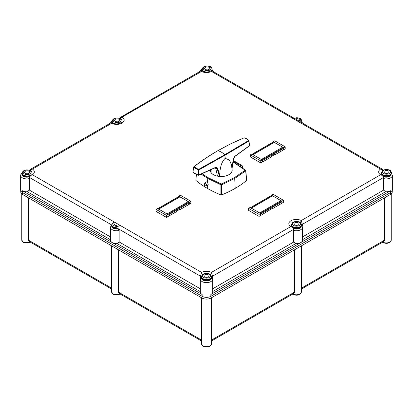 <?xml version="1.0" encoding="UTF-8"?>
<svg xmlns="http://www.w3.org/2000/svg" width="413" height="413" viewBox="0 0 413 413"><rect width="100%" height="100%" fill="white"/><g stroke="black" fill="none" stroke-linecap="round" stroke-linejoin="round"><path stroke-width="0.62" d="M392.247 190.692L392.247 191.859A6.412 3.702 180 0 1 390.368 194.477L211.038 298.016A6.412 3.702 180 0 1 201.962 298.016L201.962 296.204L22.632 192.664L22.632 194.477L201.962 298.016M211.038 298.016L211.038 296.204L390.368 192.664L390.368 194.477M28.461 197.842L28.461 240.144L111.603 288.145M201.441 340.937L119.083 293.385L118.304 292.017L201.441 340.018M211.559 340.018L294.696 292.017L294.696 249.715M301.397 288.145L384.539 240.144L383.76 241.517L301.397 289.064M22.632 194.477A6.412 3.702 180 0 1 20.753 191.859L20.753 190.692M384.539 240.144L384.539 197.842M118.304 249.715L118.304 292.017M111.603 289.064L29.24 241.517L28.461 240.144M294.696 292.017L293.917 293.385L211.559 340.937M112.486 226.443A4.192 2.421 0 0 0 113.694 227.919A4.192 2.421 0 0 0 117.607 228.565L119.156 230.469L119.156 241.951L117.22 243.649A6.169 3.562 180 0 1 112.3 242.622L22.457 190.754A6.169 3.562 180 0 0 27.377 191.782L110.493 239.767M112.486 122.227A4.192 2.421 0 0 0 112.465 122.465A4.192 2.421 0 0 0 112.527 122.883M292.146 226.221A4.192 2.421 0 0 0 292.208 226.623M382.015 174.069A4.192 2.421 0 0 0 381.989 174.338A4.192 2.421 0 0 0 382.051 174.756M202.406 70.071A4.192 2.421 0 0 0 202.308 70.597A4.192 2.421 0 0 0 202.37 71.015M22.627 174.446A4.192 2.421 0 0 0 23.851 176.046A4.192 2.421 0 0 0 29.364 176.258M202.344 278.403A4.192 2.421 0 0 0 203.537 279.787A4.192 2.421 0 0 0 207.837 280.37A4.192 2.421 0 0 0 210.656 278.403M381.627 173.238A4.811 2.777 0 0 0 381.369 174.105L382.402 174.957L380.523 174.782A7.527 4.347 180 0 1 380.523 169.056L211.461 71.444A7.527 4.347 180 0 1 201.539 71.444L121.21 117.607L120.183 118.541M202.422 71.062L201.539 71.444L200.795 70.959L120.348 117.406L122.315 117.184A7.527 4.347 180 0 1 121.98 123.12A7.527 4.347 180 0 1 111.701 123.317L112.579 122.929M300.406 222.648L301.299 220.521L380.523 174.782C382.159 175.231 383.094 176.17 383.336 177.59L302.326 224.357L301.299 220.521A7.527 4.347 180 0 0 291.02 220.718A7.527 4.347 180 0 0 290.685 226.649L292.564 226.825L291.532 226.004M383.434 170.156L382.495 169.273L380.523 169.056L382.768 170.574M291.692 225.493A4.811 2.777 0 0 0 291.542 226.004M110.493 236.943L29.664 190.279L29.664 177.59A1.482 0.857 180 0 1 29.23 176.986L29.39 178.581A6.169 3.562 180 0 1 20.65 175.344L20.65 190.047A6.169 3.562 180 0 0 22.457 192.566L202.138 296.302A6.169 3.562 180 0 0 210.862 296.302L390.543 192.566L390.543 190.754L210.862 294.49A6.169 3.562 180 0 0 212.669 291.976L212.669 279.08A6.169 3.562 180 0 1 206.5 282.642A6.169 3.562 180 0 1 200.331 279.08L200.331 291.976A6.169 3.562 180 0 0 202.138 294.49L112.3 242.622A6.169 3.562 180 0 1 110.493 240.103L110.493 227.212A6.169 3.562 180 0 0 119.156 230.469M200.331 291.635L117.22 243.649M29.39 178.581L29.39 190.063A1.482 0.857 180 0 0 29.664 190.279L29.318 190.078L27.377 191.782M381.664 173.383A4.811 2.777 0 0 0 381.385 174.131L381.369 174.095M390.543 190.754A6.169 3.562 180 0 1 385.494 191.771L383.682 190.078L302.507 236.943M383.682 190.078A6.169 3.562 180 0 1 383.61 190.063A1.482 0.857 180 0 1 383.336 190.279L383.336 177.59A1.482 0.857 180 0 0 383.77 176.986L383.77 176.986C383.455 175.747 383.001 175.066 382.402 174.957M385.494 191.771L302.507 239.685M301.449 224.992L302.507 227.212L302.507 240.103A6.169 3.562 180 0 1 300.7 242.622A6.169 3.562 180 0 1 295.656 243.644L212.669 291.552M295.656 243.644L293.844 241.951L212.669 288.816M200.331 288.816L119.156 241.951M383.61 190.063L383.754 177.11M293.844 241.951A6.169 3.562 180 0 1 293.767 241.93A1.482 0.857 180 0 1 293.493 242.152L293.493 229.458C293.251 228.038 292.316 227.104 290.685 226.649L211.461 272.389L212.489 276.23A1.482 0.857 180 0 1 211.425 276.478M293.767 241.93L293.911 228.983M211.435 276.787L211.946 277.123L212.669 279.08M200.331 279.08L201.054 277.123L201.565 276.787M111.02 225.766L111.975 225.312M211.461 71.444L212.205 70.959C211.095 70.726 210.578 70.737 210.656 71L211.461 71.444M210.506 274.717L211.461 272.389A7.527 4.347 180 0 0 201.539 272.389L202.494 274.717M201.575 276.478A1.482 0.857 180 0 1 200.511 276.23L201.539 272.389L32.477 174.782C30.841 175.231 29.906 176.17 29.664 177.59L111.897 225.07M30.505 169.273L32.477 169.056L111.701 123.317L110.952 122.826L30.505 169.273L29.514 170.239M29.834 175.525L30.598 174.957L32.477 174.782A7.527 4.347 180 0 0 32.477 169.056L30.247 170.548M391.447 173.171L392.35 175.344L392.35 190.047A6.169 3.562 180 0 1 390.543 192.566M293.793 228.126A4.192 2.421 0 0 0 300.483 226.587M383.636 176.258A4.192 2.421 0 0 0 390.311 174.756M386.537 173.398A2.566 1.482 180 0 1 383.966 171.916A2.566 1.482 180 0 1 386.522 170.435A2.566 1.482 180 0 1 389.098 171.916A2.566 1.482 180 0 1 386.537 173.398M391.462 172.825A4.935 2.85 180 0 1 391.467 172.923A4.935 2.85 180 0 1 386.547 175.773A4.935 2.85 180 0 1 381.597 172.923A4.935 2.85 180 0 1 381.602 172.825M27.175 173.801A2.566 1.482 180 0 1 24.599 172.319A2.566 1.482 180 0 1 27.16 170.837A2.566 1.482 180 0 1 29.731 172.319A2.566 1.482 180 0 1 27.175 173.801M27.181 176.175A4.935 2.85 180 0 1 22.235 173.326A4.935 2.85 180 0 1 22.235 173.228M207.207 69.864A2.566 1.482 180 0 1 204.631 68.382A2.566 1.482 180 0 1 207.192 66.901A2.566 1.482 180 0 1 209.763 68.382A2.566 1.482 180 0 1 207.207 69.864M212.127 69.286A4.935 2.85 180 0 1 212.132 69.389A4.935 2.85 180 0 1 211.523 70.762M204.827 71.888A4.935 2.85 180 0 1 202.262 69.389A4.935 2.85 180 0 1 202.267 69.286M116.843 225.57A2.566 1.482 180 0 1 114.267 224.089M116.848 227.945A4.935 2.85 180 0 1 111.897 225.095L111.897 224.894A4.935 2.85 180 0 0 116.848 227.744M206.51 277.34A2.566 1.482 180 0 1 203.934 275.858A2.566 1.482 180 0 1 206.49 274.377A2.566 1.482 180 0 1 209.066 275.858A2.566 1.482 180 0 1 206.51 277.34M211.43 276.767A4.935 2.85 180 0 1 211.435 276.865A4.935 2.85 180 0 1 206.515 279.715A4.935 2.85 180 0 1 201.565 276.865A4.935 2.85 180 0 1 201.57 276.767M294.603 119.45A2.566 1.482 180 0 1 296.854 118.67A2.566 1.482 180 0 1 299.43 120.147A2.566 1.482 180 0 1 298.078 121.453M301.795 121.055A4.935 2.85 180 0 1 301.8 121.159A4.935 2.85 180 0 1 301.304 122.398M296.524 225.369A2.566 1.482 180 0 1 293.948 223.887A2.566 1.482 180 0 1 296.508 222.406A2.566 1.482 180 0 1 299.079 223.887A2.566 1.482 180 0 1 296.524 225.369M301.449 224.796A4.935 2.85 180 0 1 301.449 224.894A4.935 2.85 180 0 1 296.529 227.744A4.935 2.85 180 0 1 291.583 224.894A4.935 2.85 180 0 1 291.583 224.796M117.189 121.83A2.566 1.482 180 0 1 114.618 120.348A2.566 1.482 180 0 1 117.173 118.872A2.566 1.482 180 0 1 119.749 120.348A2.566 1.482 180 0 1 117.189 121.83M113.967 123.518A4.935 2.85 180 0 1 112.248 121.36A4.935 2.85 180 0 1 112.253 121.257M259.049 214.388L260.618 213.485L250.154 207.44L248.585 208.348L259.049 214.388L259.049 216.402L260.618 215.498L260.618 213.485M248.585 208.348L248.585 210.362L259.049 216.402M281.903 201.193L283.473 200.29L273.008 194.244L271.434 195.153L281.903 201.193L281.903 201.611M271.434 195.153L271.434 195.53M281.94 203.191L283.473 202.303L283.473 200.29M272.657 208.183L273.008 208.384L281.94 203.232L281.94 201.818A0.542 0.315 60 0 0 281.583 201.167A98.733 57.004 60 0 0 280.855 200.697L259.663 212.932M280.825 200.713A98.681 56.973 -120 0 0 272.482 195.901L272.482 195.86A98.733 57.004 60 0 0 271.759 195.499A0.542 0.315 60 0 0 271.511 195.483L250.479 207.631M251.202 208.188A98.681 56.973 60 0 1 259.576 213.025M260.618 213.898A0.542 0.315 -120 0 1 260.655 214.104L260.618 215.498M260.655 215.519L273.008 207.982L273.008 208.384M251.326 208.116L272.482 195.901M251.29 208.095L272.482 195.86M204.595 183.057C203.743 184.213 203.841 185.117 204.889 185.762L206.175 185.793A1.58 0.914 60 0 0 206.417 184.523A1.58 0.914 60 0 0 205.385 183.135A1.58 0.914 60 0 0 204.595 183.057L206.706 181.834L207.517 181.906L207.806 178.437L200.976 174.059M210.243 169.893A10.981 6.34 0 0 0 210.227 170.192A10.981 6.34 0 0 0 213.444 174.673A10.981 6.34 0 0 0 225.41 176.046A10.981 6.34 0 0 0 232.183 170.192A10.981 6.34 0 0 0 232.101 169.397M201.828 173.651L208.24 177.74L221.26 184.038L234.279 177.74L245.188 170.223A0.614 0.413 50.4 0 1 245.689 170.884L246.571 180.496A98.681 56.973 180 0 1 235.214 188.354A98.681 56.973 180 0 1 221.611 194.905L220.909 194.905A98.681 56.973 180 0 1 207.3 188.354L207.357 185.107M196.361 174.611L195.948 180.094M207.3 188.354A98.681 56.973 180 0 1 195.948 180.496M207.517 181.906L208.188 184.626L206.175 185.793M220.909 194.905L220.909 184.781L207.806 178.437A0.614 0.356 -60 0 1 208.24 177.74M235.214 188.354L234.713 178.437L245.689 170.884A0.614 0.356 -8 0 0 245.797 170.641A0.614 0.614 0 0 0 245.58 170.249A0.614 0.413 -50.4 0 0 245.188 170.223L233.03 161.999M234.279 177.74A0.614 0.356 -120 0 1 234.713 178.437L221.611 184.781L221.611 194.905M210.336 170.321A10.981 6.34 0 0 0 210.263 170.698M246.68 180.285L245.797 170.641A0.614 0.356 -8 0 0 245.689 170.476A0.614 0.413 -50.4 0 0 245.58 170.249L233.056 161.808M221.611 184.781A0.614 0.289 -112 0 0 221.26 184.038A0.614 0.289 -68 0 0 220.909 184.781A0.614 0.294 -0 0 0 221.611 184.781M240.542 166.444A1.358 0.785 0 0 0 240.769 166.005A1.358 0.785 0 0 0 240.418 165.479A98.681 56.973 0 0 0 233.872 161.7A1.358 0.785 0 0 0 233.092 161.498M233.19 160.585A98.681 56.973 180 0 1 242.958 166.274L241.502 167.115M242.958 166.274L242.958 167.162L242.183 167.611M215.576 167.724L217.481 176.098A10.857 6.267 0 0 0 219.504 176.408L219.726 175.618L217.759 168.721A0.496 0.315 165.2 0 1 217.269 168.865L219.504 176.408A10.857 6.267 0 0 0 228.936 174.653A10.857 6.267 0 0 0 232.111 170.223L232.111 170.626A10.857 6.267 180 0 1 232.091 171.018M210.62 171.865A10.857 6.267 180 0 1 210.403 170.626L210.403 170.626M244.191 137.957L243.98 137.921C234.894 141.638 226.169 145.923 217.806 150.776A14.801 8.544 60 0 1 224.713 154.761L248.564 140.57C247.48 139.098 245.952 138.216 243.98 137.921A0.496 0.279 67.6 0 0 243.737 138.019M231.987 168.535L233.154 159.831L235.333 155.928L249.457 145.67L248.838 141.086A0.496 0.294 171 0 0 248.894 140.756A0.496 0.294 144.4 0 0 248.564 140.57A0.496 0.325 58.9 0 1 248.838 141.086L224.946 155.236L224.713 154.761L198.539 169.454L193.95 166.806C201.487 160.925 209.437 155.582 217.806 150.776L217.574 150.982M193.682 167.012A0.496 0.274 8.6 0 0 193.62 167.301L198.271 169.986L198.157 175.004L193.836 172.892L193.005 172.03L193.62 167.301A0.496 0.403 -53.6 0 1 193.95 166.806L193.682 167.012A0.496 0.289 52.2 0 1 193.95 166.806M217.759 168.721C217.305 167.502 216.422 167.131 215.111 167.606L198.689 174.983L198.808 169.97L198.271 169.986L198.539 169.454L198.808 169.97L224.946 155.236A345.392 199.412 60 0 1 225.188 158.339C220.599 162.691 219.788 170.512 219.726 175.618M193.067 172.257L193.067 172.257A0.496 0.361 -40.6 0 1 193.005 172.03A0.496 0.279 6.2 0 1 192.954 171.885A0.496 0.496 0 0 0 193.067 172.257L193.924 173.14A0.496 0.33 -49.6 0 1 193.836 172.892M198.157 175.04L198.689 174.983L198.157 175.04M215.111 167.606A0.496 0.299 68 0 1 214.961 167.885L198.596 175.226A0.496 0.496 0 0 1 198.24 175.262L196.686 174.534M214.961 167.885L216.071 167.755L217.269 168.865A12.643 7.3 0 0 1 216.035 168.587M249.457 145.696A0.496 0.32 56.1 0 1 249.349 145.923A0.496 0.496 0 0 0 249.566 145.459A0.496 0.289 173.6 0 1 249.457 145.67A0.496 0.32 56.1 0 1 249.457 145.696M235.333 155.928A0.496 0.268 52.4 0 1 235.276 156.155L249.349 145.923M233.154 159.831L232.065 168.659M210.465 170.899A10.857 6.267 0 0 0 210.547 171.235L210.232 169.846L210.542 171.23A10.857 6.267 0 0 0 211.084 172.402L210.547 169.712M232.111 170.223L231.512 164.854L229.396 159.976L225.188 158.339M211.084 169.485L211.084 172.402M260.779 160.931L262.348 160.022L251.884 153.982L250.309 154.885L260.779 160.931L260.779 162.944L262.348 162.035L262.348 160.022M250.309 154.885L250.309 156.904L260.779 162.944M283.633 147.735L285.202 146.832L274.733 140.787L273.163 141.695L283.633 147.735L283.633 148.153M273.163 141.695L273.163 142.072M283.664 149.728L285.202 148.845L285.202 146.832M274.387 154.725L274.733 154.927L283.664 149.769L283.664 148.36A0.542 0.315 60 0 0 283.308 147.709A98.733 57.004 60 0 0 282.585 147.234L261.393 159.47M282.549 147.255A98.681 56.973 -120 0 0 274.211 142.444L274.211 142.402A98.733 57.004 60 0 0 273.483 142.036A0.542 0.315 60 0 0 273.241 142.026L252.209 154.168M252.926 154.73A98.681 56.973 60 0 1 261.3 159.563M262.348 160.44A0.542 0.315 -120 0 1 262.384 160.647L262.348 162.035M262.384 162.056L271.243 156.94L271.243 156.537L274.733 154.524L274.733 154.927M253.055 154.658L274.211 142.444M253.019 154.638L274.211 142.402M166.46 215.385L168.029 214.476L157.565 208.436L155.99 209.339L166.46 215.385L166.46 217.398L168.029 216.495L168.029 214.476M155.99 209.339L155.99 211.358L166.46 217.398M189.314 202.189L190.883 201.286L180.414 195.241L178.844 196.149L189.314 202.189L189.314 202.607M178.844 196.149L178.844 196.526M189.345 204.187L190.883 203.299L190.883 201.286M180.068 209.179L180.414 209.381L189.345 204.223L189.345 202.814A0.542 0.315 60 0 0 188.989 202.163A98.733 57.004 60 0 0 188.266 201.689L167.074 213.924M188.23 201.709A98.681 56.973 -120 0 0 179.892 196.898L179.892 196.856A98.733 57.004 60 0 0 179.165 196.495A0.542 0.315 60 0 0 178.922 196.48L157.89 208.622M158.607 209.184A98.681 56.973 60 0 1 166.981 214.017M168.029 214.894A0.542 0.315 -120 0 1 168.065 215.101L168.029 216.495M168.065 216.51L176.924 211.394L176.924 210.991L180.414 208.978L180.414 209.381M158.737 209.112L179.892 196.898M158.7 209.092L179.892 196.856M211.559 343.74C210.114 347.049 207.3 347.891 203.129 346.259L201.441 343.74A5.059 2.922 0 0 0 202.922 345.805A5.059 2.922 0 0 0 208.436 346.44A5.059 2.922 0 0 0 211.559 343.74L211.559 297.716M30.562 242.281L23.448 242.519L21.76 240.005A5.059 2.922 0 0 0 23.242 242.07A5.059 2.922 0 0 0 30.294 242.121M120.405 294.149L113.286 294.392L111.603 291.872A5.059 2.922 0 0 0 113.085 293.937A5.059 2.922 0 0 0 120.137 293.994M382.706 242.121A5.059 2.922 0 0 0 388.179 242.684A5.059 2.922 0 0 0 391.24 240.005L391.24 193.852M292.863 293.994A5.059 2.922 0 0 0 298.341 294.557A5.059 2.922 0 0 0 301.397 291.872L301.397 245.843M202.267 69.136A4.935 2.85 0 0 0 201.575 70.757M291.655 225.379A4.811 2.777 0 0 0 291.532 225.978M210.862 296.302L210.862 294.49M22.457 192.566L22.457 190.754M202.138 296.302L202.138 294.49M29.23 176.986L29.607 175.804M302.326 226.205L302.326 224.357A1.482 0.857 180 0 1 301.449 224.605M293.927 229.169L293.927 228.854A1.482 0.857 180 0 1 293.493 229.458L212.489 276.23L212.489 278.073M200.511 278.073L200.511 276.23L116.884 227.945M22.235 173.284A4.935 2.85 0 0 0 23.572 176.48A4.935 2.85 0 0 0 29.24 176.816M201.678 277.469A4.935 2.85 0 0 0 206.5 280.923A4.935 2.85 0 0 0 211.322 277.469M293.922 228.688A4.935 2.85 0 0 0 299.157 228.544A4.935 2.85 0 0 0 301.216 225.761M302.507 227.212A6.169 3.562 180 0 1 293.767 230.449M112.248 121.19A4.935 2.85 0 0 0 111.732 122.63M392.35 175.344A6.169 3.562 180 0 1 383.61 178.581M383.76 176.816A4.935 2.85 0 0 0 388.907 176.712A4.935 2.85 0 0 0 391.085 174.023M111.928 225.4A4.935 2.85 0 0 0 113.224 228.25A4.935 2.85 0 0 0 118.206 228.91M386.516 169.64A3.949 2.277 180 0 1 390.476 171.911A3.949 2.277 180 0 1 386.542 174.198A3.949 2.277 180 0 1 382.583 171.927A3.949 2.277 180 0 1 386.516 169.64M381.597 172.722C381.896 170.703 383.538 169.619 386.516 169.459C388.726 169.955 390.512 169.268 391.467 172.722A4.935 2.85 180 0 1 386.547 175.571A4.935 2.85 180 0 1 381.597 172.722L381.597 172.923M27.155 170.042A3.949 2.277 180 0 1 31.114 172.314A3.949 2.277 180 0 1 27.181 174.601A3.949 2.277 180 0 1 23.221 172.329A3.949 2.277 180 0 1 27.155 170.042M31.218 174.756A4.935 2.85 180 0 1 27.181 175.974A4.935 2.85 180 0 1 22.235 173.124L22.235 173.326M207.187 66.101A3.949 2.277 180 0 1 211.146 68.372A3.949 2.277 180 0 1 207.212 70.659A3.949 2.277 180 0 1 203.253 68.388A3.949 2.277 180 0 1 207.187 66.101M206.737 72.022A4.935 2.85 180 0 1 202.262 69.188C202.561 67.169 204.203 66.08 207.181 65.92C209.391 66.421 211.182 65.734 212.132 69.188A4.935 2.85 180 0 1 211.301 70.768M120.1 225.369A3.949 2.277 180 0 1 116.848 226.37A3.949 2.277 180 0 1 113.064 224.765A3.949 2.277 180 0 1 114.613 222.204M206.49 273.582A3.949 2.277 180 0 1 210.449 275.853A3.949 2.277 180 0 1 206.51 278.135A3.949 2.277 180 0 1 202.551 275.863A3.949 2.277 180 0 1 206.49 273.582M201.565 276.664C201.864 274.645 203.506 273.556 206.485 273.396C208.694 273.896 210.48 273.21 211.435 276.664A4.935 2.85 180 0 1 206.515 279.513A4.935 2.85 180 0 1 201.565 276.664L201.565 276.865M293.602 118.867A3.949 2.277 180 0 1 296.854 117.87A3.949 2.277 180 0 1 300.633 119.476A3.949 2.277 180 0 1 299.084 122.036M293.276 118.681L296.849 117.69C299.058 118.19 300.85 117.498 301.8 120.957A4.935 2.85 180 0 1 301.185 122.331M296.503 221.611A3.949 2.277 180 0 1 300.463 223.882A3.949 2.277 180 0 1 296.529 226.169A3.949 2.277 180 0 1 292.569 223.898A3.949 2.277 180 0 1 296.503 221.611M291.583 224.693C291.883 222.674 293.519 221.585 296.503 221.43C298.707 221.926 300.499 221.239 301.449 224.693A4.935 2.85 180 0 1 296.529 227.542A4.935 2.85 180 0 1 291.583 224.693L291.583 224.894M117.168 118.072A3.949 2.277 180 0 1 121.128 120.343A3.949 2.277 180 0 1 117.194 122.63A3.949 2.277 180 0 1 113.234 120.359A3.949 2.277 180 0 1 117.168 118.072M115.444 123.823A4.935 2.85 180 0 1 112.248 121.159L112.248 121.36M250.614 207.703L271.759 195.499M260.655 214.104L281.94 201.818M260.438 213.376L281.583 201.167M204.688 184.343A0.594 0.341 -120 0 0 204.688 185.308A0.594 0.341 -120 0 0 204.688 184.343M234.279 162.707A0.614 0.356 -60 0 1 234.589 162.676M233.872 161.7L233.872 162.268M240.418 165.479L240.418 166.356M193.036 171.751A0.496 0.279 6.2 0 0 192.954 171.885L193.568 167.151A0.496 0.496 0 0 1 193.754 166.837C201.539 160.812 209.51 155.469 217.672 150.797L230.289 144.039L243.835 137.921A0.496 0.496 0 0 1 244.088 137.885C245.353 137.694 248.533 139.723 248.858 140.647A0.496 0.496 0 0 1 248.946 140.859L249.566 145.459A0.496 0.289 173.6 0 0 249.514 145.355M196.97 174.73L193.924 173.14M252.343 154.245L273.483 142.036M262.384 160.647L283.664 148.36M262.162 159.919L283.308 147.709M158.024 208.699L179.165 196.495M168.065 215.101L189.345 202.814M167.843 214.373L188.989 202.163M391.24 240.005C389.795 243.309 386.986 244.15 382.81 242.519L382.438 242.281M301.397 291.872C299.952 295.181 297.143 296.018 292.972 294.392L292.595 294.149M111.603 291.872L111.603 245.843M21.76 240.005L21.76 193.852M201.441 343.74L201.441 297.716M202.355 68.543L201.152 69.523L200.362 71.212M121.474 122.227L119.915 123.322C117.266 124.163 114.86 124.05 112.697 122.986L110.952 122.826M200.795 70.959L202.535 71.119C205.354 72.337 208.059 72.296 210.656 71M383.77 177.301L383.77 176.986M382.495 169.273L299.915 121.598M298.929 121.03L295.341 118.959M294.087 118.232L212.205 70.959M293.927 228.854C293.612 227.615 293.158 226.938 292.564 226.825M120.348 117.406L119.434 118.237M111.138 225.348L110.493 227.212M301.764 121.484L302.481 123.079M112.336 120.524L110.963 121.871L110.519 123.079M212.076 69.818L212.638 71.212M22.317 172.51L21.115 173.749L20.65 175.344M382.83 174.807L382.83 175.226M32.1 173.124C31.151 169.671 29.359 170.357 27.15 169.862C24.171 170.022 22.534 171.106 22.235 173.124M23.464 175.21L23.464 175.788M203.495 71.273L203.495 71.547M113.131 226.98L113.131 227.517M114.355 222.055L112.579 223.206L111.897 224.894M210.202 278.749L210.202 279.214M202.798 278.749L202.798 279.214M300.215 226.778L300.215 227.129M122.114 121.159C121.164 117.7 119.378 118.392 117.168 117.891C114.189 118.051 112.548 119.14 112.248 121.159M195.839 180.285L196.237 174.554M231.987 169.206L233.283 159.717C233.97 157.461 234.636 156.274 235.276 156.155"/></g></svg>
